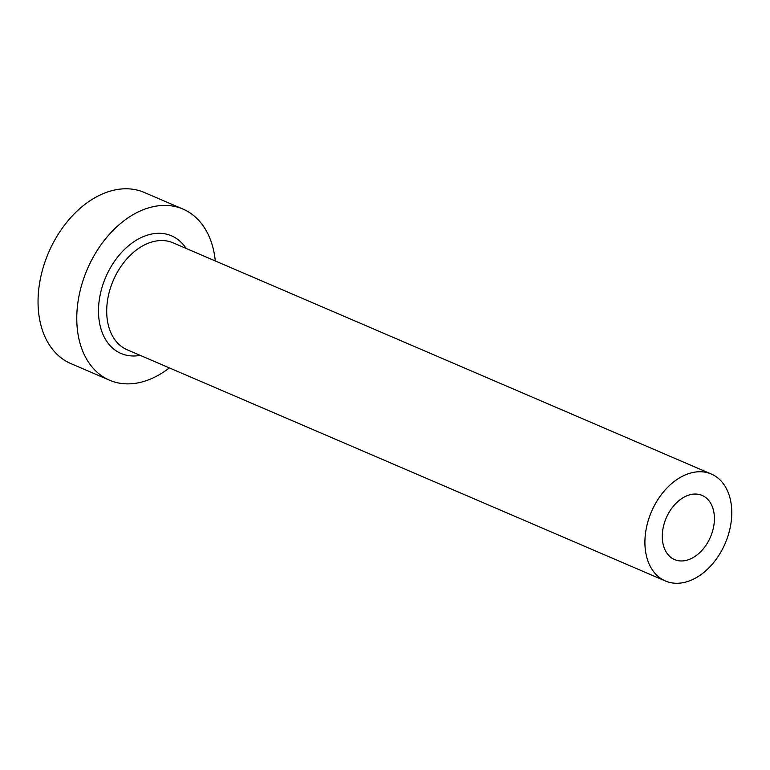 <?xml version="1.0" encoding="UTF-8"?>
<svg xmlns="http://www.w3.org/2000/svg" width="770" height="770" viewBox="0 0 770 770"><rect width="100%" height="100%" fill="white"/><g stroke="black" fill="none" stroke-linecap="round" stroke-linejoin="round"><path stroke-width="1.16" d="M662.45 540.04A34.919 24.082 113.2 0 0 674.568 559.588A34.919 24.082 113.2 0 0 702.288 550.001A34.919 24.082 113.2 0 0 714.242 514.976A34.919 24.082 113.2 0 0 702.125 495.428A34.919 24.082 113.2 0 0 674.404 505.004A34.919 24.082 113.2 0 0 662.45 540.04M731.5 506.612A58.193 40.127 113.2 0 0 711.316 474.041A58.193 40.127 113.2 0 0 665.116 490.009A58.193 40.127 113.2 0 0 645.193 548.394A58.193 40.127 113.2 0 0 665.376 580.975A58.193 40.127 113.2 0 0 711.576 564.997A58.193 40.127 113.2 0 0 731.5 506.612M215.292 260.963A93.112 64.208 113.2 0 0 183.019 209.094A93.112 64.208 113.2 0 0 109.099 234.648A93.112 64.208 113.2 0 0 77.221 328.068A93.112 64.208 113.2 0 0 109.523 380.197A93.112 64.208 113.2 0 0 169.352 367.896M183.019 209.094L144.298 192.462A93.112 64.208 113.2 0 0 70.378 218.016A93.112 64.208 113.2 0 0 38.5 311.436A93.112 64.208 113.2 0 0 70.802 363.556L109.523 380.197M140.198 355.374A64.016 44.14 -66.8 0 1 98.801 317.625A64.016 44.14 -66.8 0 1 129.909 244.667A64.016 44.14 -66.8 0 1 186.128 248.431M711.316 474.041L173.106 242.839A58.193 40.127 113.2 0 0 126.906 258.816A58.193 40.127 113.2 0 0 106.982 317.192A58.193 40.127 113.2 0 0 127.175 349.772L665.376 580.975"/></g></svg>
